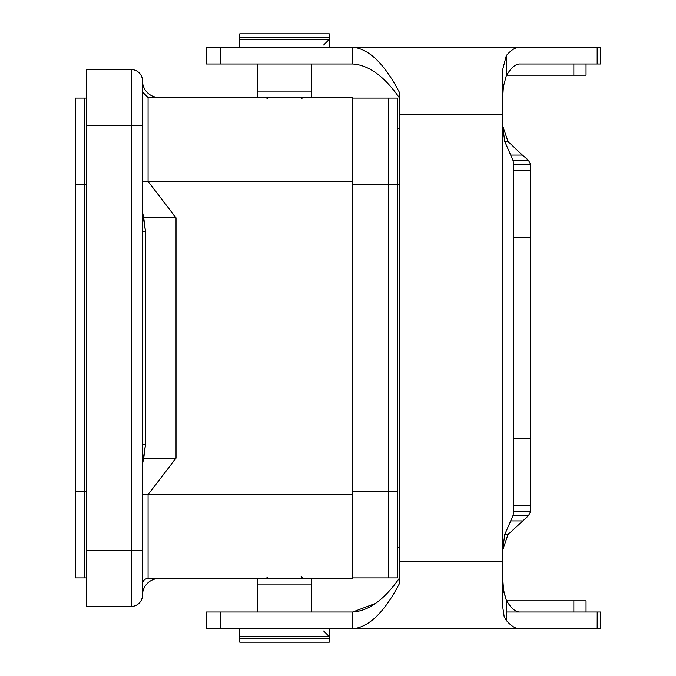 <?xml version="1.0" encoding="UTF-8"?>
<svg xmlns="http://www.w3.org/2000/svg" width="676" height="676" viewBox="0 0 676 676"><rect width="100%" height="100%" fill="white"/><g stroke="black" fill="none" stroke-linecap="round" stroke-linejoin="round"><path stroke-width="1.01" d="M142.475 80.774L142.475 595.226A11.188 11.188 0 0 1 131.296 606.414L86.562 606.414L86.562 69.586L131.296 69.586A11.188 11.188 0 0 1 142.475 80.774L142.475 595.226A16.773 16.773 0 0 1 159.257 578.453A16.773 16.773 0 0 0 142.475 595.226A11.188 11.188 0 0 1 131.296 606.414L86.562 606.414L86.562 69.586L131.296 69.586A11.188 11.188 0 0 1 142.475 80.774A16.773 16.773 0 0 0 159.257 97.547A16.773 16.773 0 0 1 142.475 80.774A16.773 16.773 0 0 0 159.257 97.547A16.773 16.773 0 0 1 142.475 80.774M399.71 128.305L397.471 128.305L399.71 128.305M399.71 547.695L397.471 547.695L399.71 547.695M148.069 97.547L352.737 97.547L352.737 578.453L148.069 578.453A5.594 5.594 0 0 0 142.475 584.047A5.594 5.594 0 0 1 148.069 578.453L352.737 578.453L352.737 181.43L148.069 181.43L176.03 217.883L176.03 458.117L148.069 494.57L352.737 494.57L148.069 494.57L148.069 578.453L148.069 494.57L142.475 494.57L148.069 494.57L176.03 458.117L143.751 458.117L142.475 464.057L145.526 444.25L143.751 458.117L176.03 458.117L176.03 217.883L143.751 217.883L145.526 231.75L145.526 444.25L145.526 231.75L142.475 231.75L145.526 231.75L142.475 211.943L143.751 217.883L176.03 217.883L148.069 181.43L142.475 181.43L148.069 181.43L148.069 97.547L142.475 91.97L148.069 97.547L352.737 97.547L352.737 181.43L148.069 181.43L148.069 97.547M247.061 638.845L239.777 638.845L239.777 636.606L329.246 636.606L329.246 638.845L247.061 638.845M388.523 98.104L352.737 98.104L397.471 98.104L388.523 98.104L388.523 184.218L352.737 184.218L397.471 184.218L397.471 577.895L352.737 577.895M329.246 39.394L239.777 39.394L239.777 37.155L329.246 37.155L329.246 39.394L323.66 44.988M75.374 184.218L86.562 184.218L84.323 184.218L84.323 98.104L86.562 98.104L75.374 98.104L75.374 577.895L86.562 577.895L75.374 577.895M142.475 550.492L131.296 550.492L131.296 125.508L142.475 125.508L131.296 125.508L131.296 606.414L131.296 550.492L86.562 550.492L142.475 550.492L142.475 595.226M375.924 603.245L352.695 612C368.885 610.969 384.551 599.528 399.71 577.701M506.214 599.925L503.375 589.345L502.682 577.929M599.68 47.219L520.452 47.219C515.94 46.974 511.225 49.77 506.316 55.601L502.598 69.941L502.598 125.508L507.963 141.47L502.598 125.508L504.744 141.47L512.898 160.153L513.785 164.251L513.785 511.749L512.898 515.847L504.744 534.53L502.598 550.492L502.598 561.68L399.71 561.68L399.71 583.042C384.644 612.076 368.969 627.32 352.695 628.781L206.222 628.781L239.777 628.781L239.777 642.2L329.246 642.2L329.246 628.781L479.842 628.781M484.092 628.781L586.05 628.781M599.68 628.781L600.626 628.781L600.626 612L596.942 612L596.908 628.781L352.695 628.781L352.695 612L220.393 612L338.524 612M506.223 76.058L503.375 86.655L502.682 98.071M520.452 47.219L352.695 47.219L352.695 64C368.885 65.031 384.551 76.472 399.71 98.299C384.568 76.481 368.902 65.048 352.695 64L206.222 64L206.222 47.219L329.246 47.219L239.777 47.219L239.777 33.8L329.246 33.8L329.246 47.219L338.524 47.219M597.263 47.219L597.263 64L520.452 64C515.754 63.628 511.039 67.583 506.316 75.873L506.679 75.18L586.05 75.18L506.679 75.18L573.856 75.18L573.856 64M600.626 47.219L600.626 64L597.584 64L599.68 64M502.598 550.492L507.963 534.53L528.336 515.847L507.963 534.53L502.598 550.492L502.598 125.508M513.785 164.251L530.559 164.251L528.336 160.153L530.559 164.251L530.559 511.749L528.336 515.847L512.898 515.847M329.246 628.781L239.777 628.781M399.71 561.68L399.71 92.958C384.695 63.983 369.02 48.731 352.695 47.219L206.222 47.219L206.222 64M479.842 47.219L573.442 47.219M586.05 64L586.05 75.18M597.584 47.219L597.263 64M502.598 561.68L502.598 606.059L504.169 616.596L506.316 620.399C511.225 626.23 515.94 629.026 520.452 628.781L352.695 628.781M502.674 577.693L503.654 591.348L506.316 600.127C511.039 608.417 515.754 612.371 520.452 612L596.908 612M596.942 628.781L600.626 628.781M206.222 612L206.222 628.781L206.222 612L220.393 612L220.393 628.781M586.05 612L586.05 600.82L506.679 600.82L573.856 600.82L573.856 612L506.316 612M586.05 600.82L573.856 600.82M573.451 628.781L506.679 628.781M510.507 155.1L522.371 155.1L507.963 141.47L504.744 141.47M504.744 534.53L507.963 534.53M510.507 520.9L522.371 520.9M522.371 155.1L528.336 160.153L512.898 160.153M513.785 511.749L530.559 511.749M530.559 505.758L513.785 505.758L530.559 505.758M513.785 170.242L530.559 170.242M397.471 98.104L397.471 184.218L399.71 184.218L397.471 184.218M397.471 491.782L352.737 491.782L388.523 491.782L388.523 184.218M131.296 125.508L86.562 125.508L131.296 125.508L131.296 69.586L131.296 125.508M142.475 444.25L145.526 444.25L142.475 444.25M311.357 578.453L311.357 612L311.357 584.047L257.674 584.047L257.674 612L257.674 578.453M257.674 628.781L311.357 628.781M388.523 577.895L388.523 491.782M257.674 91.953L257.674 64L257.674 91.953L311.357 91.953L311.357 64L311.357 97.547M84.323 184.218L84.323 491.782L86.562 491.782L75.374 491.782M84.323 491.782L84.323 577.895M596.908 47.219L596.908 64M506.316 75.873L506.316 55.601M399.71 114.32L502.598 114.32M220.393 47.219L220.393 64M506.316 620.399L506.316 600.127M597.584 628.781L597.584 612M513.785 438.656L530.559 438.656M530.559 237.344L513.785 237.344M329.246 636.606L323.66 631.012M301.006 576.214L303.245 578.453L301.285 577.296M267.738 577.296L265.778 578.453M267.738 98.704L265.778 97.547M301.285 98.704L303.245 97.547M239.777 39.394L239.777 37.155M257.674 97.547L257.674 64M239.777 47.219L239.777 33.8"/></g></svg>
